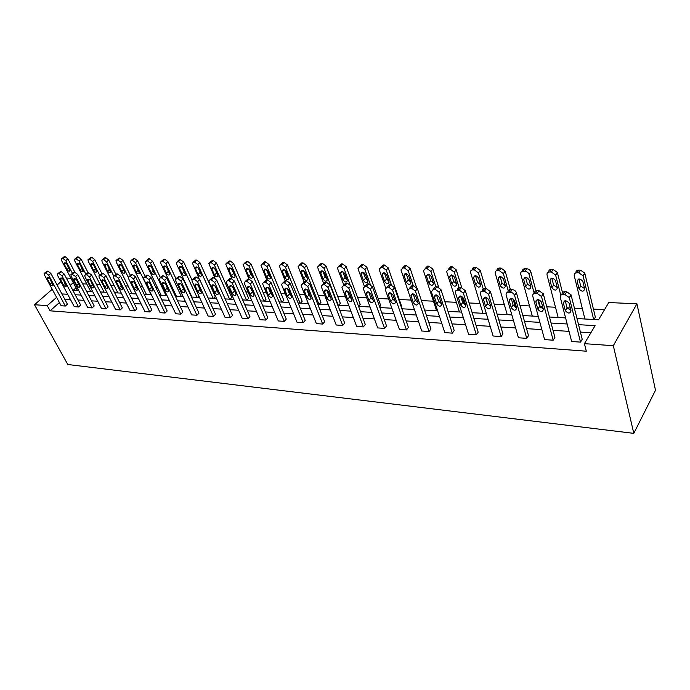 <?xml version="1.0" encoding="UTF-8"?>
<svg xmlns="http://www.w3.org/2000/svg" width="690" height="690" viewBox="0 0 690 690"><rect width="100%" height="100%" fill="white"/><g stroke="black" fill="none" stroke-linecap="round" stroke-linejoin="round"><path stroke-width="1.03" d="M577.004 318.556L598.566 319.763L608.761 302.539L636.939 303.807L655.5 390.255L633.8 433.363L67.793 364.501L34.5 304.73L47.239 305.627L50.094 310.828L586.31 351.201L584.421 343.663L595.082 325.654L578.539 324.662M66.318 278.053L70.941 278.26M604.543 309.663L593.426 309.12M582.326 308.568L574.399 308.171M570.302 307.973L567.042 307.809M555.485 307.24L546.747 306.8M542.625 306.602L540.192 306.481M529.506 305.946L520.01 305.48M515.879 305.273L514.843 305.221M504.347 304.704L494.152 304.195M479.981 303.497L469.122 302.962M456.357 302.324L444.886 301.754M433.441 301.194L421.409 300.599M411.18 300.09L399.243 299.495M388.599 298.968L378.12 298.451M366.709 297.882L357.61 297.433M345.457 296.829L337.677 296.45M324.843 295.812L318.288 295.484M304.816 294.82L299.434 294.552M290.421 294.104L289.533 294.061M285.358 293.854L281.089 293.647M271.368 293.164L270.618 293.129M266.452 292.922L263.235 292.758M252.851 292.241L252.221 292.215M248.064 292.008L245.847 291.896M234.833 291.353L234.333 291.327M230.184 291.12L228.907 291.059M188.215 289.041L187.758 289.024M172.647 288.273L171.569 288.222M157.458 287.523L155.793 287.437M142.64 286.781L140.424 286.678M128.176 286.065L125.425 285.936M114.057 285.367L110.805 285.212M100.266 284.685L96.54 284.504M86.802 284.021L82.61 283.814M534.56 293.388C534.362 291.62 535.259 290.688 537.243 290.602L538.985 290.671L543.28 293.785L554.907 337.427L553.173 340.204L544.6 339.601L532.784 296.243C532.482 294.397 533.361 293.423 535.431 293.319L537.174 293.388L541.477 296.51L553.173 340.204M482.241 291.154L482.25 291.146C482.043 289.472 482.845 288.593 484.665 288.515L486.295 288.584L490.452 291.697L502.932 333.882L501.13 336.556L493.1 335.995L480.361 293.759C480.145 292.086 480.956 291.214 482.776 291.137L484.406 291.206L488.572 294.328L501.13 336.556M433.018 289.11L435.442 286.566L436.968 286.626L440.97 289.636L454.201 330.562L452.338 333.141L444.8 332.615L431.379 291.853L433.484 289.093L435.019 289.162L439.03 292.18L452.338 333.141M386.814 287.195L389.246 284.728L390.687 284.789L394.542 287.704L408.411 327.431L406.496 329.932L399.406 329.432L385.365 289.852L385.21 289.153L387.245 287.178L388.677 287.238L392.55 290.162L406.496 329.932M343.379 285.393L345.828 283.004L347.173 283.064L350.908 285.893L365.312 324.49L363.354 326.913L356.67 326.439L342.111 287.98L341.921 287.075L343.775 285.375L345.129 285.436L348.864 288.273L363.354 326.913M302.462 283.694L304.928 281.382L306.196 281.434L309.801 284.185L324.671 321.721L322.67 324.059L316.374 323.619L301.358 286.212L301.151 285.143L302.85 283.685L304.118 283.737L307.731 286.488L322.67 324.059M263.856 282.098L266.34 279.855L267.539 279.899L271.032 282.572L286.272 319.099L284.254 321.368L278.294 320.954L262.916 284.547L262.683 283.331L264.227 282.081L265.434 282.132L268.928 284.806L284.254 321.368M227.372 280.589L229.874 278.406L231.003 278.45L234.384 281.046L249.953 316.624L247.908 318.823L242.268 318.435L226.579 282.969L226.337 281.641L227.743 280.571L228.882 280.614L232.263 283.219L247.908 318.823M192.846 279.157L195.348 277.035L196.426 277.078L199.703 279.605L215.539 314.269L213.477 316.417L208.121 316.037L192.182 281.477L191.932 280.062L194.287 279.183L197.564 281.71L213.477 316.417M160.123 277.803L162.633 275.733L163.651 275.776L166.833 278.234L182.885 312.044L180.806 314.131L175.726 313.769L159.571 280.071L159.312 278.57L160.477 277.777L161.495 277.82L164.686 280.287L180.806 314.131M129.073 276.518L131.574 274.499L132.54 274.542L135.628 276.94L151.852 309.931L149.773 311.958L144.943 311.613L128.616 278.726L128.357 277.182L129.41 276.492L130.384 276.535L133.472 278.933L149.773 311.958M99.558 275.293L102.051 273.326L102.974 273.369L105.975 275.707L122.337 307.913L120.25 309.888L115.653 309.569L99.196 277.449L98.92 275.862L99.886 275.267L100.809 275.31L103.811 277.647L120.25 309.888M71.475 274.128L73.951 272.214L74.831 272.248L77.754 274.525L94.228 305.998L92.132 307.921L87.751 307.611L71.191 276.233L70.915 274.62L71.786 274.103L75.59 276.423L92.132 307.921M44.712 273.024L47.179 271.153L48.024 271.187L50.862 273.413L67.413 304.169L65.326 306.041L61.143 305.748L44.514 275.077L44.22 273.447L45.859 273.033L48.705 275.258L65.326 306.041M590.882 332.753L580.402 332.088M569.052 331.364L553.018 330.338M541.883 329.622L526.53 328.647M515.611 327.948L500.897 327.008M490.176 326.318L476.083 325.421M465.56 324.748L452.045 323.886M441.704 323.222L428.74 322.394M418.589 321.747L406.151 320.945M396.172 320.307L384.235 319.548M374.42 318.918L362.957 318.185M353.315 317.572L342.3 316.865M332.822 316.262L322.239 315.58M312.906 314.985L302.738 314.338M293.552 313.752L283.78 313.122M274.741 312.544L265.348 311.949M256.447 311.38L247.408 310.802M238.645 310.241L229.943 309.681M221.309 309.129L212.943 308.594M204.438 308.051L196.391 307.542M188.008 307.007L180.254 306.507M171.991 305.981L164.53 305.506M156.38 304.98L149.195 304.523M141.165 304.014L134.248 303.565M126.322 303.065L119.655 302.634M111.84 302.134L105.423 301.728M97.713 301.228L91.52 300.84M83.921 300.348L77.953 299.969M70.449 299.486L64.696 299.124M59.409 302.556L50.094 310.828M57.934 273.568L60.41 271.679L61.263 271.713L64.144 273.964L80.661 305.066L78.565 306.964L74.287 306.671L57.693 275.655L57.408 274.025L59.099 273.576L61.988 275.836L78.565 306.964M85.344 274.706L87.828 272.766L88.734 272.8L91.692 275.112L108.114 306.947L106.019 308.887L101.534 308.577L85.025 276.837L84.749 275.232L86.561 274.715L89.528 277.035L106.019 308.887M114.126 275.897L116.627 273.904L117.576 273.947L120.612 276.311L136.913 308.904L134.826 310.905L130.117 310.578L113.721 278.079L113.453 276.509L114.462 275.871L115.411 275.914L118.456 278.286L134.826 310.905M144.4 277.156L146.901 275.112L147.901 275.146L151.032 277.578L167.17 310.974L165.091 313.027L160.14 312.682L143.9 279.39L143.641 277.863L144.745 277.13L145.737 277.173L148.876 279.605L165.091 313.027M176.269 278.475L178.779 276.38L179.823 276.414L183.048 278.907L198.996 313.148L196.926 315.252L191.717 314.89L175.657 280.761L175.407 279.303L177.675 278.493L180.909 280.994L196.926 315.252M209.881 279.864L212.373 277.708L213.486 277.751L216.807 280.312L232.513 315.434L230.46 317.607L224.966 317.219L209.148 282.219L208.898 280.839L210.243 279.847L211.347 279.89L214.676 282.452L230.46 317.607M245.355 281.33L247.848 279.114L249.021 279.165L252.454 281.796L267.867 317.84L265.831 320.082L260.035 319.677L244.493 283.745L244.26 282.469L245.735 281.313L246.899 281.365L250.341 284.004L265.831 320.082M282.883 282.883L285.358 280.606L286.591 280.657L290.136 283.366L305.204 320.393L303.195 322.696L297.062 322.264L281.865 285.367L281.641 284.22L283.262 282.865L284.496 282.917L288.049 285.634L303.195 322.696M322.618 284.53L325.076 282.184L326.387 282.236L330.053 285.022L344.698 323.084L342.723 325.464L336.228 325.007L321.437 287.083L321.238 286.091L323.006 284.513L324.326 284.573L327.991 287.368L342.723 325.464M364.769 286.281L367.209 283.857L368.598 283.909L372.393 286.781L386.547 325.939L384.606 328.397L377.723 327.914L363.406 288.903L363.233 288.092L365.183 286.264L366.571 286.324L370.375 289.205L384.606 328.397M409.558 288.135L411.982 285.634L413.465 285.695L417.39 288.662L430.957 328.975L429.068 331.511L421.754 331.002L408.014 290.835L407.876 290.24L409.998 288.118L411.481 288.187L415.423 291.154L429.068 331.511M457.229 290.119L457.341 289.973C457.185 288.403 457.962 287.592 459.652 287.523L461.231 287.592L465.31 290.654L478.179 332.192L476.35 334.822L468.57 334.279L455.417 292.543C455.262 290.973 456.03 290.162 457.729 290.102L459.307 290.162L463.395 293.233L476.35 334.822M507.969 292.25C507.762 290.524 508.616 289.627 510.514 289.541L512.204 289.61C514.3 289.878 515.715 290.93 516.439 292.776L528.497 335.625L526.729 338.35L518.432 337.772L506.141 295.01C505.865 293.233 506.71 292.301 508.659 292.206L510.35 292.284C512.454 292.551 513.869 293.612 514.593 295.458L526.729 338.35M562.065 294.57C561.876 292.75 562.816 291.792 564.894 291.706L566.697 291.775L571.035 294.794L582.205 339.29L580.523 342.119L571.656 341.498L560.323 297.442C560.047 295.562 560.987 294.57 563.126 294.466L564.929 294.544L569.276 297.571L580.523 342.119M584.421 343.663L613.324 345.707L633.8 433.363M613.324 345.707L636.939 303.807M72.89 290.43L78.858 290.766M86.474 291.189L92.667 291.534M100.386 291.965L106.821 292.327M114.643 292.758L121.319 293.129M129.246 293.578L136.18 293.957M144.227 294.414L151.421 294.811M159.58 295.268L167.058 295.682M175.338 296.148L183.1 296.579M191.501 297.045L199.565 297.502M208.095 297.977L216.479 298.442M225.13 298.925L233.85 299.408M242.638 299.9L251.695 300.409M260.622 300.909L270.049 301.427M279.114 301.935L288.912 302.487M298.123 302.996L308.327 303.565M317.685 304.092L328.302 304.678M337.815 305.213L348.864 305.825M358.55 306.369L370.056 307.007M379.897 307.559L391.886 308.232M401.908 308.784L414.397 309.482M424.591 310.052L437.615 310.776M447.991 311.363L461.567 312.113M472.141 312.708L486.312 313.502M497.085 314.097L511.859 314.925M522.839 315.537L538.278 316.399M549.464 317.021L565.593 317.918M73.278 282.676L70.208 285.375M60.927 281.701L57.115 285.022M52.216 289.291L34.5 304.73M56.597 297.373L47.239 305.627M567.154 323.99L551.068 323.032M539.908 322.368L524.504 321.454M513.55 320.798L498.801 319.927M488.054 319.289L473.918 318.444M463.37 317.814L449.82 317.012M439.461 316.399L426.463 315.623M416.286 315.02L403.822 314.278M393.818 313.683L381.855 312.967M372.022 312.389L360.542 311.699M350.874 311.13L339.842 310.474M330.338 309.905L319.737 309.275M310.388 308.723L300.21 308.111M291.007 307.568L281.218 306.981M272.162 306.446L262.752 305.886M253.842 305.36L244.786 304.816M236.014 304.299L227.303 303.781M218.661 303.264L210.286 302.763M201.765 302.263L193.7 301.78M185.317 301.28L177.554 300.823M169.283 300.331L161.814 299.883M153.663 299.4L146.47 298.968M138.431 298.494L131.505 298.08M123.579 297.606L116.903 297.209M109.08 296.752L102.655 296.364M94.944 295.906L88.751 295.536M81.144 295.087L75.175 294.734M67.663 294.285L61.91 293.94M75.995 287.825L73.054 290.438M594.004 319.505L595.366 317.219L584.766 273.102L580.514 270.17L578.738 270.118C576.728 270.23 575.779 271.153 575.9 272.912M401.347 307.197L401.753 306.696L388.194 267.841L384.468 265.029L383.088 264.995L380.725 267.332M379.638 306.834L380.682 305.549L366.873 267.246L363.207 264.468L361.87 264.434L359.49 266.745M358.602 306.369L360.214 304.437L346.164 266.659L342.559 263.934L341.257 263.899L338.876 266.168M338.695 305.265L340.317 303.35L326.051 266.099L322.506 263.407L321.238 263.373L318.849 265.607M319.332 304.178L320.971 302.298L306.507 265.547L303.014 262.899L301.789 262.864L299.382 265.072M300.504 303.134L302.16 301.28L287.497 265.012L284.064 262.398L282.874 262.364L280.459 264.546M282.184 302.108L283.84 300.279L269.014 264.494L265.633 261.915L264.468 261.889L262.053 264.029M264.348 301.116L266.012 299.313L251.031 263.994L247.701 261.45L246.572 261.415L244.148 263.537M246.977 300.141L248.65 298.365L233.531 263.502L230.253 260.993L229.149 260.958L226.717 263.045M230.055 299.201L231.737 297.45L216.488 263.019L213.253 260.544L212.184 260.518L209.751 262.579M213.564 298.278L215.263 296.553L199.884 262.554L196.702 260.113L195.658 260.078L193.226 262.114M197.495 297.381L198.875 295.993M181.824 296.51L182.669 295.665M47.36 278.976L47.127 277.682C47.886 277.001 48.861 277.475 50.042 279.105L53.052 285.513C52.293 286.195 51.319 285.729 50.137 284.108L47.36 278.976L48.809 277.734M74.891 272.257L67.862 258.853L65.05 256.663L61.807 258.457M77.504 290.688L61.565 260.518L61.306 258.888L62.954 258.457L65.766 260.647L72.424 273.3M64.351 264.382L67.042 269.48C68.198 271.092 69.155 271.549 69.931 270.842L67.034 264.477C65.878 262.856 64.912 262.398 64.136 263.097L64.351 264.382L65.817 263.123M60.556 279.597L60.323 278.312C61.1 277.587 62.091 278.061 63.299 279.726L66.3 286.186C65.524 286.911 64.532 286.445 63.325 284.78L60.556 279.597L62.022 278.32M74.072 280.226L73.847 278.95C74.641 278.191 75.65 278.656 76.883 280.356L79.867 286.868C79.083 287.635 78.065 287.169 76.832 285.47L74.072 280.226L75.564 278.915M88.156 272.774L81.144 259.224L78.306 257.008L77.444 256.982L75.038 258.828M90.657 291.422L74.753 260.915L74.494 259.293L76.202 258.819L79.048 261.044L85.888 274.223M77.547 264.822L80.23 269.971C81.411 271.619 82.395 272.076 83.188 271.334L80.299 264.908C79.117 263.261 78.134 262.804 77.34 263.537L77.547 264.822L79.048 263.52M101.758 273.352L94.754 259.604L91.874 257.361L90.994 257.344L88.579 259.207M104.112 292.172L88.26 261.312L88.001 259.707L89.769 259.199L92.658 261.45L99.679 275.181M91.063 265.271L93.745 270.48C94.944 272.162 95.953 272.619 96.755 271.834L93.875 265.357C92.676 263.675 91.675 263.218 90.864 263.994L91.063 265.271L92.581 263.934M87.915 280.873L87.69 279.605C88.501 278.803 89.536 279.269 90.795 281.011L93.771 287.566C92.969 288.386 91.934 287.92 90.675 286.178L87.915 280.873L89.424 279.528M115.817 274.197L108.684 259.992L105.76 257.724L104.863 257.706L102.439 259.595M117.887 292.94L102.086 261.726L101.835 260.13L103.664 259.587L106.588 261.864L113.746 276.069M104.906 265.728L107.571 270.998C108.804 272.723 109.831 273.171 110.65 272.343L107.787 265.822C106.562 264.098 105.527 263.64 104.708 264.46L104.906 265.728L106.441 264.356M102.103 281.537L101.879 280.287C102.707 279.433 103.767 279.89 105.053 281.675L108.02 288.291C107.192 289.145 106.139 288.687 104.846 286.911L102.103 281.537L103.638 280.149M130.35 275.345L122.958 260.397L120 258.103L119.077 258.077L116.645 259.983M131.997 293.724L116.248 262.148L116.006 260.561L117.895 259.983L120.862 262.286L128.323 277.32M119.085 266.193L121.742 271.532C123.001 273.292 124.045 273.74 124.881 272.869L122.035 266.288C120.776 264.529 119.724 264.08 118.887 264.943L119.085 266.193L120.638 264.788M116.636 282.219L116.42 280.977C117.266 280.071 118.352 280.537 119.663 282.357L122.622 289.024C121.776 289.929 120.698 289.472 119.379 287.652L116.636 282.219L118.197 280.787M145.176 276.423L137.586 260.811L134.584 258.483L133.636 258.457L131.204 260.389M146.444 294.535L130.764 262.579L130.522 261.01L132.48 260.389L135.49 262.718L151.145 294.794M133.61 266.676L136.258 272.076C137.543 273.878 138.612 274.318 139.466 273.395L136.629 266.771C135.344 264.969 134.274 264.52 133.412 265.443L133.61 266.676L135.188 265.227M131.549 282.909L131.333 281.693C132.195 280.735 133.299 281.192 134.654 283.055L137.586 289.765C136.732 290.731 135.628 290.283 134.274 288.42L131.549 282.909L133.127 281.442M160.382 277.561L152.576 261.225L149.532 258.871L148.557 258.845L146.125 260.811M161.244 295.363L145.642 263.019L145.4 261.476L147.436 260.803L150.48 263.166L166.066 295.63M151.351 266.849L153.439 271.11M148.497 267.168L151.127 272.636C152.447 274.482 153.542 274.913 154.413 273.939L151.593 267.272C150.273 265.417 149.178 264.977 148.307 265.952L148.497 267.168L150.092 265.676M146.841 283.625L146.634 282.426C147.505 281.408 148.643 281.865 150.023 283.78L152.939 290.533C152.067 291.56 150.938 291.111 149.558 289.196L146.841 283.625L148.436 282.124M175.907 278.605L167.946 261.657L164.858 259.276L163.858 259.25L161.425 261.234M176.407 296.208L160.891 263.477L160.658 261.959L162.762 261.234L165.859 263.623L181.349 296.484M166.463 267.039L168.912 271.972M163.754 267.668L166.376 273.206C167.73 275.094 168.852 275.526 169.74 274.491L166.937 267.78C165.583 265.883 164.462 265.452 163.573 266.478L163.754 267.668L165.376 266.142M162.53 284.358L162.322 283.185C163.22 282.106 164.375 282.546 165.798 284.513L168.696 291.318C167.808 292.405 166.652 291.965 165.229 289.998L162.53 284.358L164.142 282.814M167.713 288.524L165.436 283.926M191.949 279.976L183.713 262.105L180.573 259.69L179.555 259.664L177.123 261.674M191.958 297.071L176.528 263.942L176.295 262.45L178.494 261.674L181.625 264.089L197.021 297.356M182.013 267.349L184.73 272.748M179.409 268.194L182.013 273.792C183.402 275.733 184.549 276.155 185.455 275.06L182.669 268.298C181.28 266.357 180.133 265.926 179.228 267.013L179.409 268.194L181.047 266.616M178.624 285.117L178.425 283.961C179.34 282.822 180.521 283.254 181.979 285.272L184.86 292.12C183.963 293.267 182.772 292.836 181.315 290.826L178.624 285.117L180.263 283.521M184.006 289.602L181.401 284.409M199.048 278.588L192.346 262.959L194.623 262.122L197.806 264.572L213.098 298.252M197.987 267.703L200.937 273.499M195.468 268.721L198.056 274.396C199.488 276.38 200.661 276.794 201.575 275.638L198.815 268.833C197.392 266.84 196.21 266.418 195.287 267.573L195.468 268.721L197.124 267.108M195.158 285.884L194.959 284.763C195.882 283.555 197.099 283.978 198.599 286.048L201.463 292.94C200.54 294.156 199.332 293.733 197.823 291.672L195.158 285.884L196.814 284.245M200.704 290.628L197.832 284.979M215.047 278.312L208.82 263.485L211.183 262.579L214.418 265.064L229.589 299.175M214.4 268.099L217.54 274.232M211.951 269.264L214.512 275.008C215.987 277.052 217.186 277.458 218.126 276.224L215.383 269.376C213.917 267.332 212.71 266.927 211.77 268.151L211.951 269.264L213.624 267.608M212.132 286.678L211.942 285.591C212.882 284.306 214.124 284.72 215.677 286.842L218.506 293.776C217.574 295.07 216.332 294.656 214.78 292.543L212.132 286.678L213.805 284.996M217.824 291.637L214.728 285.6M231.737 278.588L225.734 264.037L227.079 263.019L228.183 263.054L231.469 265.572L246.511 300.115M231.254 268.531L234.583 274.974M228.864 269.825L231.417 275.646C232.927 277.742 234.16 278.13 235.109 276.828L232.392 269.945C230.883 267.841 229.649 267.444 228.692 268.746L228.864 269.825L230.555 268.125M229.572 287.497L229.391 286.454C230.339 285.082 231.616 285.488 233.211 287.67L236.014 294.639C235.074 296.01 233.798 295.613 232.202 293.431L229.572 287.497L231.262 285.764M235.402 292.646L232.107 286.264M246.899 281.365L249.021 279.165L243.104 264.598L244.519 263.511L245.649 263.537L248.978 266.09L263.882 301.09M248.572 268.988L250.798 274.197L252.074 275.715M246.235 270.402L248.762 276.293C250.323 278.45 251.583 278.829 252.549 277.44L249.858 270.523C248.305 268.367 247.037 267.979 246.063 269.359L246.235 270.402L247.943 268.652M247.503 288.334L247.313 287.333C248.288 285.876 249.59 286.264 251.238 288.506L254.015 295.518C253.058 296.976 251.755 296.588 250.099 294.354L247.503 288.334L249.202 286.557M253.463 293.673L249.97 286.971M266.78 279.873L260.941 265.184L262.424 264.011L263.589 264.037L266.978 266.625L281.727 302.082M266.375 269.471L268.608 274.836L270.031 276.457M264.089 270.989L266.582 276.966C268.194 279.174 269.488 279.545 270.471 278.07L267.806 271.118C266.202 268.902 264.9 268.522 263.916 269.988L264.089 270.989L265.805 269.195M265.935 289.196L265.754 288.239C266.737 286.695 268.074 287.066 269.781 289.377L272.524 296.415C271.549 297.968 270.213 297.597 268.505 295.294L265.935 289.196L267.642 287.368M272.015 294.699L270.584 293.052L268.341 287.721M285.056 280.614L279.278 265.788L280.839 264.52L282.029 264.555L285.47 267.177L300.055 303.108M284.668 269.98L286.911 275.491L288.48 277.216M282.426 271.601L284.901 277.647C286.566 279.924 287.894 280.278 288.877 278.717L286.255 271.722C284.591 269.445 283.262 269.091 282.262 270.644L282.426 271.601L284.151 269.755M284.892 290.085L284.72 289.179C285.712 287.532 287.083 287.894 288.851 290.266L291.551 297.338C290.576 298.986 289.205 298.632 287.437 296.269L284.892 290.085L286.609 288.213M291.094 295.751L289.507 293.992L287.247 288.498M303.936 281.598L298.132 266.418L299.762 265.046L300.995 265.081L304.488 267.746L318.884 304.152M309.698 296.062L307.102 289.541M303.479 270.514L305.722 276.164L307.447 277.984M301.28 272.222L303.729 278.355C305.446 280.692 306.809 281.028 307.809 279.372L305.213 272.352C303.497 270.006 302.134 269.669 301.125 271.325L301.28 272.222L303.022 270.333M304.402 290.99L304.23 290.154C305.23 288.403 306.645 288.748 308.473 291.18L311.138 298.278C310.146 300.038 308.74 299.693 306.912 297.261L304.402 290.99L306.119 289.076M310.716 296.812L308.965 294.958L306.714 289.308M323.481 282.978L317.529 267.065L319.237 265.59L320.496 265.624L324.05 268.324L338.247 305.239M322.834 271.075L325.068 276.854L326.948 278.769M320.678 272.861L323.084 279.088C324.869 281.486 326.267 281.805 327.276 280.045L324.723 272.998C322.937 270.592 321.54 270.264 320.522 272.024L320.678 272.861L322.42 270.929M324.481 291.93L324.317 291.154C325.326 289.291 326.775 289.619 328.673 292.129L331.295 299.253C330.303 301.116 328.854 300.788 326.957 298.287L324.481 291.93L326.206 289.964M330.907 297.907L328.992 295.95L326.75 290.154M343.775 284.927L337.669 268.729L337.479 267.737L339.264 266.15L340.575 266.185L344.181 268.919L349.994 284.47M342.749 271.653L344.966 277.57L347.001 279.562M340.627 273.525L342.999 279.829C344.853 282.296 346.285 282.598 347.303 280.727L344.793 273.663C342.947 271.187 341.507 270.877 340.481 272.748L340.627 273.525L342.369 271.541M345.164 292.896L345.009 292.189C346.018 290.214 347.51 290.516 349.476 293.103L352.055 300.245C351.055 302.22 349.571 301.918 347.596 299.348L345.164 292.896L346.88 290.887M351.702 299.012L349.614 296.967L347.389 291.042M364.423 286.35L358.196 269.341L358.024 268.436L359.895 266.72L361.232 266.763L364.906 269.54L370.297 284.427M366.761 292.75L366.606 292.31M363.251 272.265L365.45 278.303L367.641 280.373M361.163 274.206L363.501 280.597C365.424 283.142 366.899 283.418 367.917 281.434L365.45 274.344C363.535 271.791 362.06 271.515 361.025 273.499L361.163 274.206L362.906 272.171M366.468 293.897L366.33 293.267C367.339 291.163 368.874 291.447 370.918 294.104L373.437 301.263C372.436 303.359 370.91 303.091 368.865 300.435L366.468 293.897L368.184 291.836M373.118 300.15L370.866 298.02L368.65 291.956M385.641 287.747L379.345 269.963L379.181 269.16L381.139 267.315L382.519 267.349L386.253 270.17L391.411 284.901M384.365 272.895L386.538 279.062L388.893 281.201M382.312 274.905L384.606 281.391C386.607 284.004 388.116 284.263 389.143 282.158L386.728 275.051C384.735 272.429 383.217 272.171 382.182 274.275L382.312 274.905L384.045 272.826M388.427 294.923L388.306 294.371C389.315 292.146 390.885 292.396 393.015 295.139L395.474 302.315C394.482 304.54 392.912 304.29 390.781 301.565L388.427 294.923L390.135 292.819M395.189 301.306L392.757 299.098L390.575 292.914M416.467 287.169L410.171 268.462L406.376 265.607L404.952 265.564L402.598 267.944M407.902 290.421L400.976 269.919L403.02 267.918L404.452 267.962L408.247 270.825L413.276 285.686M406.117 273.551L408.256 279.838L410.774 282.046M404.099 275.62L406.35 282.21C408.428 284.892 409.981 285.125 410.998 282.891L408.653 275.776C406.574 273.076 405.013 272.843 403.986 275.077L404.099 275.62L405.824 273.507M411.076 295.984L410.973 295.518C411.982 293.155 413.595 293.388 415.811 296.2L418.209 303.393C417.209 305.748 415.596 305.523 413.379 302.72L411.076 295.984L412.767 293.837M417.942 302.496L415.337 300.219L413.189 293.906M438.65 287.083L432.82 269.091L428.956 266.193L427.49 266.159L425.144 268.574M436.589 310.724L423.453 270.696L425.583 268.548L427.05 268.591L430.922 271.498L435.83 286.583M439.271 297.131L441.419 303.721L438.624 301.375L436.52 294.932M428.542 274.24L430.638 280.64L433.329 282.909M426.558 276.362L428.757 283.047C430.922 285.815 432.518 286.014 433.527 283.65L431.25 276.518C429.077 273.74 427.481 273.542 426.454 275.905L428.257 274.206M434.45 297.071L434.355 296.709C435.356 294.207 437.02 294.406 439.332 297.304L441.652 304.506C440.66 306.998 439.004 306.8 436.692 303.911L434.45 297.071L436.115 294.889M461.748 287.644L456.176 269.755L452.243 266.806L450.725 266.763L448.388 269.221M459.419 312.001L446.62 271.498L448.854 269.195L450.363 269.238L454.305 272.196L459.109 287.549M461.895 296.45L464.43 304.566M451.657 274.956L453.709 281.468L456.582 283.788M449.707 277.13L451.855 283.918C454.115 286.755 455.745 286.928 456.763 284.435L454.546 277.294C452.286 274.439 450.648 274.258 449.621 276.768L451.389 274.93M458.565 298.201L458.505 297.933C459.488 295.286 461.196 295.449 463.611 298.434L465.854 305.644C464.87 308.283 463.171 308.12 460.756 305.144L458.565 298.201L460.213 295.984M465.655 304.971L462.654 302.556L460.601 296.01M485.674 288.558L480.275 270.428L476.273 267.435L474.703 267.392C473.03 267.478 472.253 268.307 472.383 269.868L472.365 269.894M482.957 313.312L470.537 272.334C470.399 270.773 471.175 269.954 472.857 269.868L474.418 269.911L478.437 272.912L483.198 288.825M485.691 297.149L487.959 304.721M475.505 275.698L477.506 282.322L480.568 284.694M473.599 277.923L475.677 284.806C478.041 287.73 479.714 287.877 480.723 285.237L478.584 278.087C476.229 275.146 474.539 275.008 473.53 277.656L475.246 275.69M483.483 299.365L483.44 299.201C484.415 296.407 486.165 296.536 488.693 299.607L490.84 306.826C489.874 309.612 488.123 309.474 485.605 306.42L483.483 299.365L485.087 297.123M490.676 306.248L487.468 303.79L485.475 297.123M515.447 307.361L513.032 298.873M510.384 289.541L505.149 271.127L501.069 268.082L499.457 268.039C497.697 268.134 496.886 268.988 497.016 270.601M507.236 314.666L495.222 273.197C495.032 271.532 495.834 270.653 497.637 270.558L499.258 270.601L503.346 273.654L508.185 290.611M500.129 276.474L502.061 283.202L505.322 285.617M498.249 278.734L500.267 285.729C502.734 288.739 504.459 288.843 505.451 286.065L503.407 278.907C500.94 275.888 499.206 275.776 498.206 278.579L499.862 276.483M509.229 300.573L509.211 300.512C510.177 297.562 511.971 297.666 514.611 300.823L516.663 308.042C515.706 310.974 513.912 310.88 511.281 307.74L509.229 300.573L510.79 298.304M516.525 307.568L513.11 305.058L511.178 298.287M540.563 307.852L538.312 299.538M535.957 290.792L530.843 271.851C530.144 270.023 528.756 268.988 526.686 268.755L525.021 268.712C523.184 268.807 522.33 269.687 522.451 271.334M532.301 316.063L520.717 274.094C520.467 272.326 521.304 271.386 523.236 271.265L524.909 271.317C526.988 271.558 528.376 272.585 529.075 274.413L534.241 293.466M536.087 300.254L536.311 301.099M538.286 308.378L538.925 310.707M525.547 277.285L527.419 284.116L530.886 286.566M523.701 279.579L525.659 286.686C528.23 289.774 530.006 289.852 530.981 286.911L529.032 279.752C526.453 276.647 524.676 276.569 523.693 279.528L525.28 277.302M535.837 301.815C536.794 298.779 538.64 298.839 541.391 301.996L543.375 309.379C542.392 312.38 540.546 312.303 537.838 309.155L535.837 301.815L537.355 299.529M543.254 308.922L539.623 306.429L537.752 299.495M562.497 292.612L557.356 272.481L553.156 269.445L551.431 269.402C549.507 269.505 548.61 270.402 548.731 272.11M558.167 317.504L547.041 274.948C546.765 273.119 547.644 272.136 549.689 272.007L551.414 272.05L555.631 275.094L560.815 295.277M551.81 278.122L553.621 285.108L557.287 287.54M550.008 280.451L551.905 287.721C554.553 290.818 556.373 290.87 557.373 287.877L555.493 280.554C552.802 277.449 550.982 277.414 550.008 280.451L551.526 278.156M563.376 303.1C564.342 300.047 566.249 300.072 569.077 303.169L571.018 310.802C570.018 313.812 568.111 313.769 565.326 310.673L563.376 303.1L564.825 300.814M570.897 310.319L567.068 307.895L565.239 300.754M584.896 318.996L574.244 275.759C573.994 273.896 574.925 272.895 577.038 272.766L578.824 272.817L583.076 275.767L593.65 319.487M578.962 279.002L580.721 286.186L584.585 288.541M577.202 281.348L579.048 288.851C581.774 291.896 583.654 291.913 584.672 288.894L582.834 281.339C580.066 278.294 578.186 278.303 577.202 281.348L578.66 279.053M50.862 273.413L48.705 275.258M47.179 271.153L45.014 272.998M48.024 271.187L45.859 273.033M50.137 284.108L51.914 282.564M65.766 260.647L67.862 258.853M62.954 258.457L65.05 256.663M62.109 258.431L64.213 256.637M68.845 267.918L67.042 269.48M64.144 273.964L61.988 275.836M60.41 271.679L58.245 273.542M61.263 271.713L59.099 273.576M63.325 284.78L65.145 283.185M77.754 274.525L75.59 276.423M73.951 272.214L71.786 274.103M74.831 272.248L72.666 274.146M76.832 285.47L78.703 283.814M79.048 261.044L81.144 259.224M76.202 258.819L78.306 257.008M75.339 258.802L77.444 256.982M82.084 268.35L80.23 269.971M92.658 261.45L94.754 259.604M89.769 259.199L91.874 257.361M88.889 259.173L90.994 257.344M95.634 268.798L93.745 270.48M91.692 275.112L89.528 277.035M87.828 272.766L85.663 274.68M88.734 272.8L86.561 274.715M90.675 286.178L92.581 284.461M106.588 261.864L108.684 259.992M103.664 259.587L105.76 257.724M102.758 259.561L104.863 257.706M109.52 269.255L107.571 270.998M105.975 275.707L103.811 277.647M102.051 273.326L99.886 275.267M102.974 273.369L100.809 275.31M104.846 286.911L106.812 285.125M120.862 262.286L122.958 260.397M117.895 259.983L120 258.103M116.972 259.957L119.077 258.077M123.734 269.712L121.742 271.532M120.612 276.311L118.456 278.286M116.627 273.904L114.462 275.871M117.576 273.947L115.411 275.914M119.379 287.652L121.397 285.798M135.49 262.718L137.586 260.811M132.48 260.389L134.584 258.483M131.54 260.363L133.636 258.457M138.302 270.187L136.258 272.076M135.628 276.94L133.472 278.933M131.574 274.499L129.41 276.492M132.54 274.542L130.384 276.535M134.274 288.42L136.344 286.479M150.48 263.166L152.576 261.225M147.436 260.803L149.532 258.871M146.461 260.777L148.557 258.845M153.197 270.696L151.127 272.636M151.032 277.578L148.876 279.605M146.901 275.112L144.745 277.13M147.901 275.146L145.737 277.173M149.558 289.196L151.679 287.178M165.859 263.623L167.946 261.657M162.762 261.234L164.858 259.276M161.77 261.208L163.858 259.25M168.446 271.239L166.376 273.206M166.833 278.234L164.686 280.287M162.633 275.733L160.477 277.777M163.651 275.776L161.495 277.82M165.229 289.998L167.351 287.946M181.625 264.089L183.713 262.105M178.494 261.674L180.573 259.69M177.468 261.639L179.555 259.664M184.075 271.8L182.013 273.792M183.048 278.907L180.909 280.994M178.779 276.38L176.623 278.45M179.823 276.414L177.675 278.493M181.315 290.826L183.437 288.739M197.806 264.572L199.884 262.554M194.623 262.122L196.702 260.113M193.579 262.088L195.658 260.078M200.109 272.377L198.056 274.396M199.703 279.605L197.564 281.71M195.348 277.035L193.209 279.139M196.426 277.078L194.287 279.183M197.823 291.672L199.936 289.559M214.418 265.064L216.488 263.019M211.183 262.579L213.253 260.544M210.105 262.554L212.184 260.518M216.565 272.964L214.512 275.008M216.807 280.312L214.676 282.452M212.373 277.708L210.243 279.847M213.486 277.751L211.347 279.89M214.78 292.543L216.893 290.395M231.469 265.572L233.531 263.502M228.183 263.054L230.253 260.993M227.079 263.019L229.149 260.958M233.453 273.576L231.417 275.646M234.384 281.046L232.263 283.219M229.874 278.406L227.743 280.571M231.003 278.45L228.882 280.614M232.202 293.431L234.298 291.258M248.978 266.09L251.031 263.994M245.649 263.537L247.701 261.45M244.519 263.511L246.572 261.415M250.798 274.197L248.762 276.293M252.454 281.796L250.341 284.004M247.848 279.114L245.735 281.313M250.099 294.354L252.195 292.146M266.978 266.625L269.014 264.494M263.589 264.037L265.633 261.915M262.424 264.011L264.468 261.889M268.608 274.836L266.582 276.966M271.032 282.572L268.928 284.806M266.34 279.855L264.227 282.081M267.539 279.899L265.434 282.132M268.505 295.294L270.584 293.052M285.47 267.177L287.497 265.012M282.029 264.555L284.064 262.398M280.839 264.52L282.874 262.364M286.911 275.491L284.901 277.647M290.136 283.366L288.049 285.634M285.358 280.606L283.262 282.865M286.591 280.657L284.496 282.917M287.437 296.269L289.507 293.992M304.488 267.746L306.507 265.547M300.995 265.081L303.014 262.899M299.762 265.046L301.789 262.864M305.722 276.164L303.729 278.355M309.801 284.185L307.731 286.488M304.928 281.382L302.85 283.685M306.196 281.434L304.118 283.737M306.912 297.261L308.965 294.958M324.05 268.324L326.051 266.099M320.496 265.624L322.506 263.407M319.237 265.59L321.238 263.373M325.068 276.854L323.084 279.088M330.053 285.022L327.991 287.368M325.076 282.184L323.006 284.513M326.387 282.236L324.326 284.573M326.957 298.287L328.992 295.95M344.181 268.919L346.164 266.659M340.575 266.185L342.559 263.934M339.264 266.15L341.257 263.899M344.966 277.57L342.999 279.829M350.908 285.893L348.864 288.273M345.828 283.004L343.775 285.375M347.173 283.064L345.129 285.436M347.596 299.348L349.614 296.967M364.906 269.54L366.873 267.246M361.232 266.763L363.207 264.468M359.895 266.72L361.87 264.434M365.45 278.303L363.501 280.597M372.393 286.781L370.375 289.205M367.209 283.857L365.183 286.264M368.598 283.909L366.571 286.324M368.865 300.435L370.866 298.02M386.253 270.17L388.194 267.841M382.519 267.349L384.468 265.029M381.139 267.315L383.088 264.995M386.538 279.062L384.606 281.391M394.542 287.704L392.55 290.162M389.246 284.728L387.245 287.178M390.687 284.789L388.677 287.238M390.781 301.565L392.757 299.098M408.247 270.825L410.171 268.462M404.452 267.962L406.376 265.607M403.02 267.918L404.952 265.564M408.256 279.838L406.35 282.21M417.39 288.662L415.423 291.154M411.982 285.634L409.998 288.118M413.465 285.695L411.481 288.187M413.379 302.72L415.337 300.219M430.922 271.498L432.82 269.091M427.05 268.591L428.956 266.193M425.583 268.548L427.49 266.159M430.638 280.64L428.757 283.047M440.97 289.636L439.03 292.18M435.442 286.566L433.484 289.093M436.968 286.626L435.019 289.162M436.692 303.911L438.624 301.375M454.305 272.196L456.176 269.755M450.363 269.238L452.243 266.806M448.854 269.195L450.725 266.763M453.709 281.468L451.855 283.918M465.31 290.654L463.395 293.233M459.652 287.523L457.729 290.102M461.231 287.592L459.307 290.162M460.756 305.144L462.654 302.556M478.437 272.912L480.275 270.428M474.418 269.911L476.273 267.435M472.857 269.868L474.703 267.392M477.506 282.322L475.677 284.806M490.452 291.697L488.572 294.328M484.665 288.515L482.776 291.137M486.295 288.584L484.406 291.206M485.605 306.42L487.468 303.79M503.346 273.654L505.149 271.127M499.258 270.601L501.069 268.082M497.637 270.558L499.457 268.039M502.061 283.202L500.267 285.729M516.439 292.776L514.593 295.458M510.514 289.541L508.659 292.206M512.204 289.61L510.35 292.284M511.281 307.74L513.11 305.058M529.075 274.413L530.843 271.851M524.909 271.317L526.686 268.755M523.236 271.265L525.021 268.712M527.419 284.116L525.659 286.686M543.306 293.897L541.503 296.622M537.243 290.602L535.431 293.319M538.985 290.671L537.174 293.388M537.82 309.094L539.615 306.369M555.657 275.207L557.391 272.593M551.414 272.05L553.156 269.445M549.689 272.007L551.431 269.402M553.604 285.048L551.888 287.67M571.113 295.053L569.354 297.83M564.894 291.706L563.126 294.466M566.697 291.775L564.929 294.544M565.274 310.5L567.016 307.723M583.154 276.026L584.835 273.361M578.824 272.817L580.514 270.17M577.038 272.766L578.738 270.118M580.678 286.022L578.996 288.687M73.847 278.95L74.296 278.553M77.772 263.166L77.34 263.537M91.322 263.589L90.864 263.994M87.69 279.605L88.165 279.183M105.191 264.029L104.708 264.46M101.879 280.287L102.387 279.829M119.396 264.477L118.887 264.943M116.42 280.977L116.964 280.485M133.964 264.943L133.412 265.443M131.333 281.693L131.911 281.158M148.885 265.409L148.307 265.952M146.634 282.426L147.237 281.856M164.186 265.892L163.573 266.478M162.322 283.185L162.969 282.564M179.883 266.392L179.228 267.013M178.425 283.961L179.115 283.297M195.986 266.901L195.287 267.573M194.959 284.763L195.693 284.047M212.511 267.418L211.77 268.151M211.942 285.591L212.718 284.815M229.477 267.953L228.692 268.746M229.391 286.454L230.21 285.608M246.899 268.505L246.063 269.359M247.313 287.333L248.193 286.419M264.796 269.065L263.916 269.988M265.754 288.239L266.676 287.256M283.202 269.652L282.262 270.644M284.72 289.179L285.695 288.118M302.116 270.247L301.125 271.325M304.23 290.154L305.265 288.998M321.566 270.86L320.522 272.024M324.317 291.154L325.413 289.912M341.585 271.498L340.481 272.748M345.009 292.189L346.164 290.852M362.19 272.145L361.025 273.499M366.33 293.267L367.537 291.818M383.407 272.817L382.182 274.275M388.306 294.371L389.574 292.81M405.263 273.507L403.986 275.077M410.973 295.518L412.292 293.845M427.791 274.215L426.454 275.905M434.355 296.709L435.735 294.906M451.01 274.956L449.621 276.768M458.505 297.933L459.928 296.001M474.97 275.715L473.53 277.656M483.44 299.201L484.915 297.14M499.689 276.5L498.206 278.579M509.211 300.512L510.729 298.313M525.219 277.311L523.693 279.528M543.28 293.785L541.477 296.51M537.838 309.155L539.623 306.429M555.631 275.094L557.356 272.481M553.621 285.108L551.905 287.721M571.035 294.794L569.276 297.571M565.326 310.673L567.068 307.895M583.076 275.767L584.766 273.102M580.721 286.186L579.048 288.851"/></g></svg>
